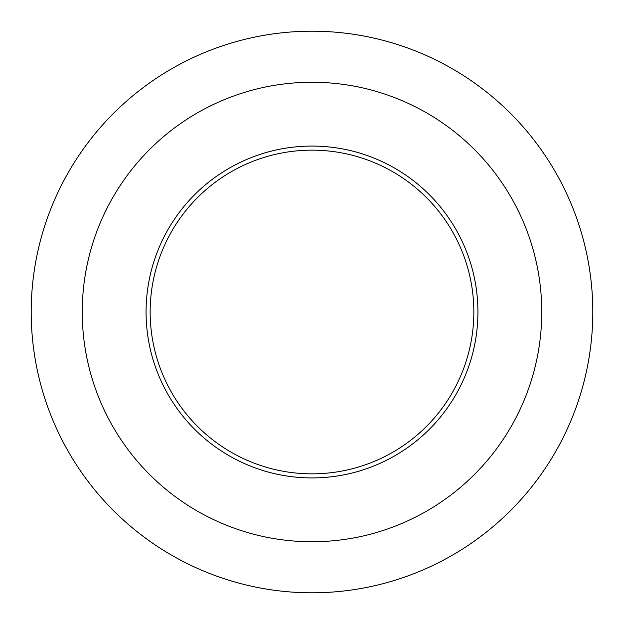 <?xml version="1.0" encoding="UTF-8"?>
<svg xmlns="http://www.w3.org/2000/svg" width="624" height="624" viewBox="0 0 624 624"><rect width="100%" height="100%" fill="white"/><g stroke="black" fill="none" stroke-linecap="round" stroke-linejoin="round"><path stroke-width="0.94" d="M312 31.2A280.8 280.8 0 0 0 31.2 312A280.8 280.8 0 0 0 312 592.8A280.8 280.8 0 0 0 592.8 312A280.8 280.8 0 0 0 312 31.2M312 82.251A229.749 229.749 0 0 0 82.251 312A229.749 229.749 0 0 0 312 541.749A229.749 229.749 0 0 0 541.749 312A229.749 229.749 0 0 0 312 82.251M146.071 312A165.929 165.929 0 0 1 394.961 168.301A165.929 165.929 0 0 1 394.961 455.699A165.929 165.929 0 0 1 146.071 312M150.158 312A161.842 161.842 0 0 1 392.925 171.842A161.842 161.842 0 0 1 392.925 452.158A161.842 161.842 0 0 1 150.158 312"/></g></svg>
